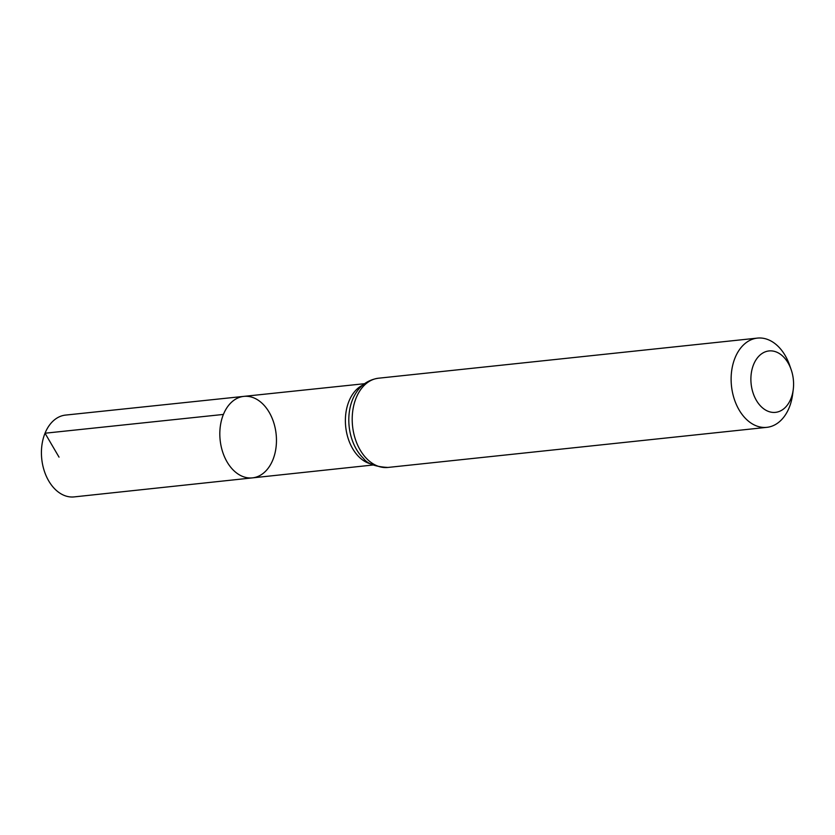 <?xml version="1.0" encoding="UTF-8"?>
<svg xmlns="http://www.w3.org/2000/svg" width="835" height="835" viewBox="0 0 835 835"><rect width="100%" height="100%" fill="white"/><g stroke="black" fill="none" stroke-linecap="round" stroke-linejoin="round"><path stroke-width="1.25" d="M223.404 414.431A40.978 28.15 -96 0 1 243.851 396.374A40.978 28.15 84 0 0 220.148 440.087A40.978 28.15 84 0 0 252.473 477.87A40.978 28.15 -96 0 1 224.886 457.695A40.978 28.15 -96 0 1 223.404 414.431L45.017 433.219L59.035 457.142M753.587 364.551A30.885 21.219 -96 0 1 772.5 350.992A30.885 21.219 -96 0 1 791.131 369.561A30.885 21.219 -96 0 1 793.25 389.527A30.885 21.219 -96 0 1 765.048 409.724A30.885 21.219 -96 0 1 753.587 364.551M793.25 389.527L792.655 394.162A44.871 30.832 -96 0 1 766.854 427.343A44.871 30.832 -96 0 1 736.668 405.236A44.871 30.832 -96 0 1 735.04 357.881A44.871 30.832 -96 0 1 757.408 338.102A44.871 30.832 -96 0 1 789.586 365.145L791.131 369.561M272.878 459.814A40.978 28.15 84 0 0 271.406 416.582A40.978 28.15 84 0 0 243.851 396.374L65.537 415.089A41.124 28.254 84 0 0 41.75 458.968A41.124 28.254 84 0 0 74.2 496.898L252.473 477.87A40.978 28.15 84 0 0 272.878 459.814M362.818 385.081A40.863 28.077 84 0 0 348.967 401.207A40.863 28.077 84 0 0 371.168 464.02M356.514 392.137A42.867 29.455 84 0 0 363.528 458.436C367.337 463.769 375.479 466.775 387.941 467.443A44.871 30.832 84 0 1 357.745 445.337A44.871 30.832 84 0 1 356.127 397.982A44.871 30.832 84 0 1 378.495 378.213C366.158 379.988 359.415 387.597 356.514 392.137M364.551 383.703L243.851 396.374M373.151 464.991L252.473 477.87M757.408 338.102L378.495 378.213M766.854 427.343L387.941 467.443"/></g></svg>
